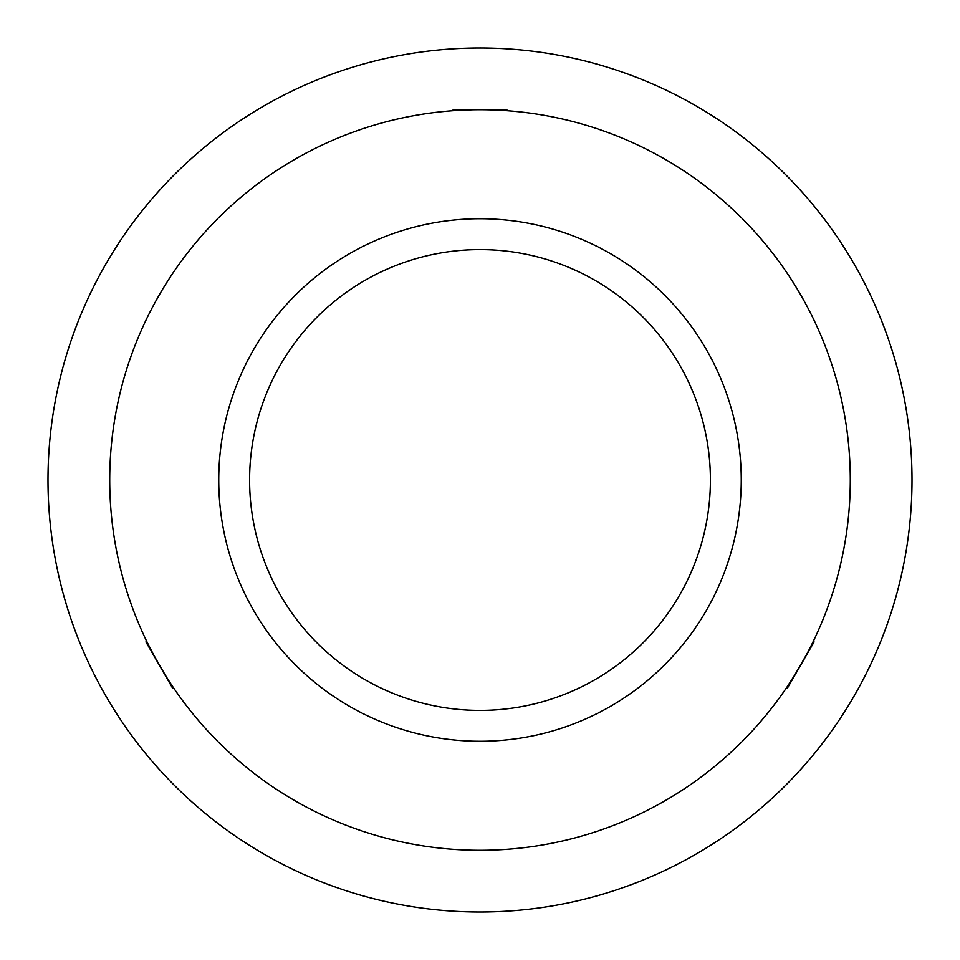 <?xml version="1.0" encoding="UTF-8"?>
<svg xmlns="http://www.w3.org/2000/svg" width="960" height="960" viewBox="0 0 960 960"><rect width="100%" height="100%" fill="white"/><g stroke="black" fill="none" stroke-linecap="round" stroke-linejoin="round"><path stroke-width="1.44" d="M452.232 110.76L453.276 109.716L480 109.716A370.284 370.284 0 0 1 850.284 480A370.284 370.284 0 0 1 480 850.284A370.284 370.284 0 0 1 109.716 480A370.284 370.284 0 0 1 480 109.716L506.724 109.716L507.768 110.76M795.708 673.5L787.044 686.964C787.08 688.848 814.38 641.568 812.76 642.432L809.7 648.54M154.572 656.652L147.24 642.432C145.596 641.508 172.896 688.8 172.956 686.964L169.188 681.264M454.284 110.604L456.096 110.484M456.24 110.472L472.956 109.776M109.716 480A370.284 370.284 0 0 0 480 850.284A370.284 370.284 0 0 0 850.284 480A370.284 370.284 0 0 0 480 109.716A370.284 370.284 0 0 0 109.716 480M218.748 480A261.252 261.252 0 0 0 480 741.252A261.252 261.252 0 0 0 741.252 480A261.252 261.252 0 0 0 480 218.748A261.252 261.252 0 0 0 218.748 480M710.4 480A230.4 230.4 0 0 0 480 249.6A230.4 230.4 0 0 0 249.6 480A230.4 230.4 0 0 0 480 710.4A230.4 230.4 0 0 0 710.4 480M813.66 640.572L814.032 642L787.32 688.284L785.892 688.668M174.108 688.668L172.68 688.284L145.968 642L146.34 640.572M790.152 179.28A432 432 0 0 1 780.72 790.152A432 432 0 0 1 169.848 780.72A432 432 0 0 1 179.28 169.848A432 432 0 0 1 790.152 179.28"/></g></svg>
